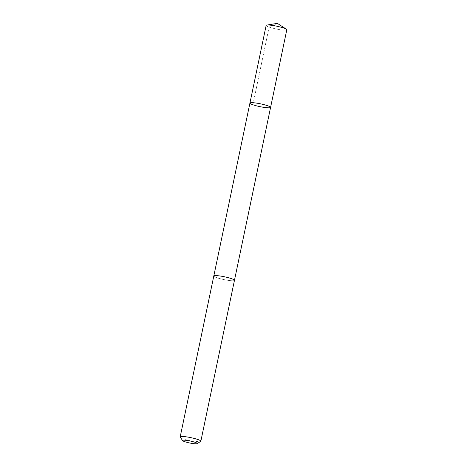 <?xml version="1.0" encoding="UTF-8"?>
<svg xmlns="http://www.w3.org/2000/svg" width="467" height="467" viewBox="0 0 467 467"><rect width="100%" height="100%" fill="white"/><g stroke="black" fill="none" stroke-linecap="round" stroke-linejoin="round"><path stroke-width="0.35" stroke-dasharray="2.33 1.75" d="M266.149 25.434A10.554 1.43 -168.2 0 0 271.94 27.973A10.554 1.43 -168.2 0 0 286.808 29.748M228.667 277.795A10.548 1.43 -168.2 0 0 213.804 276.02A10.548 1.43 -168.2 0 0 219.589 278.56A10.548 1.43 -168.2 0 0 234.452 280.334A10.548 1.43 -168.2 0 0 228.667 277.795M270.586 107.404A10.554 1.43 11.8 0 1 259.961 106.645A10.554 1.43 11.8 0 1 249.927 103.084M213.81 275.974L213.804 276.02A10.554 1.43 -168.2 0 0 219.589 278.56A10.554 1.43 -168.2 0 0 234.457 280.334L234.463 280.288M180.25 437.094A10.554 1.43 -168.2 0 0 185.983 439.424A10.554 1.43 -168.2 0 0 200.717 441.368M252.892 104.76L269.115 27.109L277.363 23.35"/><path stroke-width="0.7" d="M264.795 104.859A10.554 1.43 11.8 0 1 270.586 107.404A10.554 1.43 11.8 0 1 259.961 106.645A10.554 1.43 11.8 0 1 249.927 103.084A10.554 1.43 11.8 0 1 264.795 104.859A10.554 1.43 11.8 0 1 270.586 107.404L286.808 29.748A10.554 1.43 -168.2 0 0 286.324 29.164A10.554 1.43 -168.2 0 0 281.017 27.209A10.554 1.43 -168.2 0 0 266.826 25.09A10.554 1.43 -168.2 0 0 266.149 25.434L249.927 103.084A10.554 1.43 11.8 0 1 264.795 104.859M197.156 443.65L200.717 441.368A10.554 1.43 -168.2 0 0 200.851 441.198L234.457 280.334A10.554 1.43 -168.2 0 0 224.423 276.773A10.554 1.43 -168.2 0 0 213.798 276.02L180.192 436.878A10.554 1.43 -168.2 0 0 180.25 437.094L182.597 440.609A7.507 1.022 -168.2 0 0 186.677 442.267A7.507 1.022 -168.2 0 0 197.156 443.65A7.507 1.022 -168.2 0 0 190.116 440.994A7.507 1.022 -168.2 0 0 182.597 440.609M200.851 441.198A10.554 1.43 -168.2 0 0 190.816 437.637A10.554 1.43 -168.2 0 0 180.192 436.878M286.324 29.164L277.363 23.35L266.826 25.09M234.463 280.288L270.586 107.404M213.81 275.974L249.927 103.084"/></g></svg>
